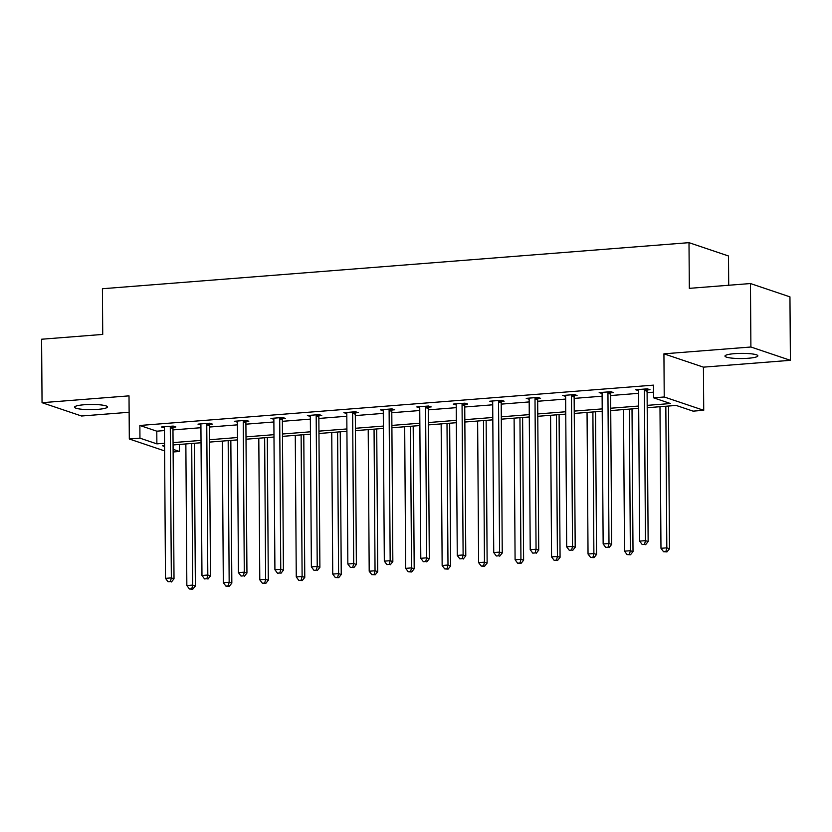 <?xml version="1.0" encoding="UTF-8"?>
<svg xmlns="http://www.w3.org/2000/svg" width="832" height="832" viewBox="0 0 832 832"><rect width="100%" height="100%" fill="white"/><g stroke="black" fill="none" stroke-linecap="round" stroke-linejoin="round"><path stroke-width="1.25" d="M84.188 404.747A16.453 2.579 -0.4 0 1 107.463 406.931A16.453 2.579 -0.4 0 1 97.854 409.354A16.453 2.579 -0.4 0 1 74.568 407.16A16.453 2.579 -0.4 0 1 84.188 404.747M734.594 353.652A16.453 2.579 -0.4 0 1 757.869 355.846A16.453 2.579 -0.4 0 1 748.259 358.259A16.453 2.579 -0.4 0 1 724.974 356.075A16.453 2.579 -0.4 0 1 734.594 353.652M164.601 450.902L129.314 439.005L129.012 395.855L42.047 402.688L41.6 339.227L102.731 334.422L102.419 288.735L689 242.663L689.322 288.35L750.454 283.546L789.953 296.868L790.4 360.318L750.901 347.006L663.926 353.829L664.227 396.978L703.726 410.301L693.098 411.143L676.166 405.434L647.202 407.711M750.454 283.546L750.901 347.006M42.047 402.688L81.546 416.01L129.126 412.266M663.926 353.829L703.425 367.151L790.4 360.318M703.425 367.151L703.726 410.301M179.41 444.454L179.452 451.485L173.129 451.984M728.707 285.251L728.499 255.986L689 242.663M209.726 424.32L212.347 424.112L209.674 423.207L197.985 424.133L200.907 425.006M282.672 418.59L285.282 418.382L282.62 417.477L270.93 418.402L273.853 419.276M355.618 412.859L358.228 412.651L355.566 411.746L343.876 412.672L346.798 413.546M428.553 407.129L431.174 406.921L428.501 406.016L416.811 406.942L419.734 407.815M501.498 401.398L504.119 401.19L501.446 400.286L489.757 401.211L492.679 402.085M574.444 395.668L577.054 395.46L574.392 394.566L562.702 395.481L565.625 396.354M647.39 389.938L650 389.73L647.327 388.835L635.638 389.75L638.56 390.634M647.182 405.361L670.509 403.53L653.588 397.821L653.505 385.133L139.859 425.474L156.79 431.184L164.466 430.581M172.973 429.915L200.938 427.71M209.446 427.045L237.411 424.85M245.908 424.185L273.874 421.98M282.381 421.314L310.346 419.12M318.854 418.454L346.819 416.25M355.326 415.584L383.292 413.39M391.799 412.724L419.765 410.53M428.272 409.854L456.238 407.659M464.745 406.994L492.71 404.799M501.207 404.123L529.173 401.929M537.68 401.263L565.646 399.069M574.153 398.393L602.118 396.198M610.626 395.533L638.591 393.338M647.098 392.662L653.546 392.163M610.917 392.798L613.527 392.6L610.865 391.695L599.175 392.61L602.098 393.494M537.971 398.528L540.592 398.33L537.919 397.426L526.23 398.341L529.152 399.225M465.026 404.258L467.646 404.061L464.974 403.156L453.284 404.071L456.206 404.955M392.09 409.989L394.701 409.781L392.028 408.886L380.338 409.802L383.261 410.686M319.145 415.719L321.755 415.511L319.093 414.617L307.403 415.532L310.326 416.416M246.199 421.45L248.82 421.242L246.147 420.347L234.458 421.262L237.38 422.146M173.254 427.18L175.874 426.972L173.202 426.078L161.512 426.993L164.434 427.877M653.588 397.821L664.227 396.978M129.314 439.005L139.953 438.162L156.874 443.872L164.549 443.269M139.859 425.474L139.953 438.162M173.056 442.603L201.022 440.409M209.529 439.733L237.494 437.538M246.002 436.873L273.967 434.678M282.474 434.002L310.44 431.808M318.947 431.142L346.913 428.948M355.42 428.282L383.375 426.078M391.882 425.412L419.848 423.218M428.355 422.552L456.321 420.347M464.828 419.682L492.794 417.487M501.301 416.822L529.266 414.617M537.774 413.951L565.739 411.757M574.246 411.091L602.212 408.886M610.719 408.221L638.685 406.026M164.57 445.619L162.531 445.786L164.57 446.472M173.108 449.342L179.452 451.485M638.695 408.377L610.73 410.571M602.222 411.247L574.257 413.442M565.75 414.107L537.784 416.302M529.287 416.967L501.322 419.172M492.814 419.838L464.849 422.032M456.342 422.698L428.376 424.902M419.869 425.568L391.903 427.762M383.396 428.428L355.43 430.633M346.923 431.298L318.958 433.493M310.45 434.158L282.485 436.363M273.978 437.029L246.022 439.223M237.515 439.889L209.55 442.094M201.042 442.759L173.077 444.954M156.79 431.184L156.874 443.872M638.3 389.667L638.31 390.645M601.838 392.527L601.838 393.515M565.365 395.398L565.365 396.375M528.892 398.258L528.902 399.246M492.419 401.128L492.43 402.106M455.946 403.988L455.957 404.976M419.474 406.858L419.484 407.836M383.001 409.718L383.011 410.706M346.538 412.589L346.538 413.566M310.066 415.449L310.066 416.437M273.593 418.309L273.593 419.297M237.12 421.179L237.13 422.167M200.647 424.039L200.658 425.027M164.174 426.91L164.185 427.898M644.717 389.033L644.582 389.418A2.569 2.309 -71.4 0 0 644.415 390.385L645.466 540.644L639.621 541.102L638.57 390.842A2.569 2.309 -71.4 0 0 638.394 389.906L638.258 389.542M647.733 388.96L647.254 390.322A2.569 2.309 -71.4 0 0 647.088 391.279L648.138 541.549L645.466 540.644L644.54 544.346L642.2 544.534L644.54 544.346M645.601 544.71L648.138 541.549M639.621 541.102L642.2 544.534M659.984 406.702L660.972 548.298L666.817 547.841L669.49 548.746L668.491 406.037M665.891 551.554L663.551 551.73L666.962 551.907L665.891 551.554L666.817 547.841L665.829 406.245M663.551 551.73L660.972 548.298M669.49 548.746L666.962 551.907M608.244 391.903L608.109 392.288A2.569 2.309 -71.4 0 0 607.942 393.245L608.993 543.504L603.148 543.972L602.098 393.702A2.569 2.309 -71.4 0 0 601.931 392.766L601.786 392.413M611.26 391.83L610.782 393.182A2.569 2.309 -71.4 0 0 610.615 394.15L611.666 544.409L608.993 543.504L608.067 547.217L605.727 547.404L608.067 547.217M609.138 547.581L611.666 544.409M603.148 543.972L605.727 547.404M571.771 394.763L571.636 395.148A2.569 2.309 -71.4 0 0 571.48 396.115L572.53 546.374L566.686 546.832L565.635 396.573A2.569 2.309 -71.4 0 0 565.458 395.637L565.313 395.273M574.787 394.69L574.309 396.053A2.569 2.309 -71.4 0 0 574.142 397.01L575.193 547.269L572.53 546.374L571.594 550.077L569.254 550.264L571.594 550.077M572.666 550.441L575.193 547.269M566.686 546.832L569.254 550.264M623.511 409.573L624.51 551.169L630.354 550.711L633.017 551.606L632.018 408.897M629.418 554.414L627.078 554.601L630.49 554.778L629.418 554.414L630.354 550.711L629.356 409.115M627.078 554.601L624.51 551.169M633.017 551.606L630.49 554.778M587.049 412.433L588.037 554.029L593.882 553.571L596.544 554.476L595.546 411.767M592.946 557.284L590.606 557.461L594.017 557.638L592.946 557.284L593.882 553.571L592.894 411.975M590.606 557.461L588.037 554.029M596.544 554.476L594.017 557.638M535.298 397.634L535.163 398.018A2.569 2.309 -71.4 0 0 535.007 398.975L536.058 549.234L530.213 549.702L529.162 399.433A2.569 2.309 -71.4 0 0 528.986 398.497L528.84 398.143M538.314 397.561L537.836 398.913A2.569 2.309 -71.4 0 0 537.67 399.88L538.72 550.139L536.058 549.234L535.122 552.947L532.782 553.134L535.122 552.947M536.193 553.311L538.72 550.139M530.213 549.702L532.782 553.134M550.576 415.303L551.564 556.899L557.409 556.442L560.071 557.336L559.083 414.627M556.473 560.144L554.143 560.331L557.544 560.508L556.473 560.144L557.409 556.442L556.421 414.846M554.143 560.331L551.564 556.899M560.071 557.336L557.544 560.508M498.836 400.494L498.701 400.878A2.569 2.309 -71.4 0 0 498.534 401.835L499.585 552.105L493.74 552.562L492.69 402.303A2.569 2.309 -71.4 0 0 492.513 401.367L492.367 401.003M501.842 400.421L501.363 401.783A2.569 2.309 -71.4 0 0 501.207 402.74L502.247 552.999L499.585 552.105L498.649 555.807L496.319 555.994L498.649 555.807M499.72 556.171L502.247 552.999M493.74 552.562L496.319 555.994M514.103 418.163L515.091 559.759L520.936 559.302L523.609 560.206L522.61 417.498M520.01 563.014L517.67 563.191L521.071 563.368L520.01 563.014L520.936 559.302L519.948 417.706M517.67 563.191L515.091 559.759M523.609 560.206L521.071 563.368M462.363 403.364L462.228 403.749A2.569 2.309 -71.4 0 0 462.062 404.706L463.112 554.965L457.267 555.433L456.217 405.163A2.569 2.309 -71.4 0 0 456.04 404.227L455.905 403.874M465.369 403.291L464.89 404.643A2.569 2.309 -71.4 0 0 464.734 405.6L465.785 555.87L463.112 554.965L462.186 558.678L459.846 558.865L462.186 558.678M463.247 559.031L465.785 555.87M457.267 555.433L459.846 558.865M477.63 421.034L478.618 562.63L484.463 562.172L487.136 563.066L486.138 420.358M483.538 565.874L481.198 566.062L484.598 566.238L483.538 565.874L484.463 562.172L483.475 420.566M481.198 566.062L478.618 562.63M487.136 563.066L484.598 566.238M425.89 406.224L425.755 406.609A2.569 2.309 -71.4 0 0 425.589 407.566L426.639 557.835L420.794 558.293L419.744 408.034A2.569 2.309 -71.4 0 0 419.567 407.098L419.432 406.734M428.896 406.151L428.418 407.514A2.569 2.309 -71.4 0 0 428.262 408.47L429.312 558.73L426.639 557.835L425.714 561.538L423.374 561.725L425.714 561.538M426.774 561.902L429.312 558.73M420.794 558.293L423.374 561.725M441.158 423.894L442.146 565.49L447.99 565.032L450.663 565.937L449.665 423.228M447.065 568.745L444.725 568.922L448.126 569.098L447.065 568.745L447.99 565.032L447.002 423.436M444.725 568.922L442.146 565.49M450.663 565.937L448.126 569.098M389.418 409.094L389.282 409.479A2.569 2.309 -71.4 0 0 389.116 410.436L390.166 560.695L384.322 561.153L383.271 410.894A2.569 2.309 -71.4 0 0 383.094 409.958L382.959 409.594M392.434 409.022L391.955 410.374A2.569 2.309 -71.4 0 0 391.789 411.33L392.839 561.6L390.166 560.695L389.241 564.408L386.901 564.585L389.241 564.408M390.302 564.762L392.839 561.6M384.322 561.153L386.901 564.585M404.685 426.764L405.673 568.36L411.518 567.902L414.19 568.797L413.192 426.088M410.592 571.605L408.252 571.792L411.663 571.969L410.592 571.605L411.518 567.902L410.53 426.296M408.252 571.792L405.673 568.36M414.19 568.797L411.663 571.969M352.945 411.954L352.81 412.339A2.569 2.309 -71.4 0 0 352.643 413.296L353.694 563.566L347.849 564.023L346.798 413.764A2.569 2.309 -71.4 0 0 346.632 412.828L346.486 412.464M355.961 411.882L355.482 413.244A2.569 2.309 -71.4 0 0 355.316 414.201L356.366 564.46L353.694 563.566L352.768 567.268L350.428 567.455L352.768 567.268M353.839 567.632L356.366 564.46M347.849 564.023L350.428 567.455M368.212 429.624L369.2 571.22L375.045 570.762L377.718 571.667L376.719 428.958M374.119 574.475L371.779 574.652L375.19 574.829L374.119 574.475L375.045 570.762L374.057 429.166M371.779 574.652L369.2 571.22M377.718 571.667L375.19 574.829M316.472 414.825L316.337 415.199A2.569 2.309 -71.4 0 0 316.181 416.166L317.221 566.426L311.376 566.883L310.336 416.624A2.569 2.309 -71.4 0 0 310.159 415.688L310.014 415.324M319.488 414.752L319.01 416.104A2.569 2.309 -71.4 0 0 318.843 417.061L319.894 567.33L317.221 566.426L316.295 570.138L313.955 570.315L316.295 570.138M317.366 570.492L319.894 567.33M311.376 566.883L313.955 570.315M279.999 417.685L279.864 418.07A2.569 2.309 -71.4 0 0 279.708 419.026L280.758 569.296L274.914 569.754L273.863 419.484A2.569 2.309 -71.4 0 0 273.686 418.558L273.541 418.194M283.015 417.612L282.537 418.964A2.569 2.309 -71.4 0 0 282.37 419.931L283.421 570.19L280.758 569.296L279.822 572.998L277.482 573.186L279.822 572.998M280.894 573.362L283.421 570.19M274.914 569.754L277.482 573.186M243.526 420.555L243.391 420.93A2.569 2.309 -71.4 0 0 243.235 421.897L244.286 572.156L238.441 572.614L237.39 422.354A2.569 2.309 -71.4 0 0 237.214 421.418L237.068 421.054M246.542 420.482L246.064 421.834A2.569 2.309 -71.4 0 0 245.898 422.791L246.948 573.061L244.286 572.156L243.35 575.869L241.02 576.046L243.35 575.869M244.421 576.222L246.948 573.061M238.441 572.614L241.02 576.046M331.75 432.494L332.738 574.09L338.582 573.633L341.245 574.527L340.246 431.818M337.646 577.335L335.306 577.522L338.718 577.699L337.646 577.335L338.582 573.633L337.594 432.026M335.306 577.522L332.738 574.09M341.245 574.527L338.718 577.699M295.277 435.354L296.265 576.95L302.11 576.493L304.772 577.398L303.784 434.689M301.174 580.206L298.844 580.382L302.245 580.559L301.174 580.206L302.11 576.493L301.122 434.897M298.844 580.382L296.265 576.95M304.772 577.398L302.245 580.559M258.804 438.214L259.792 579.821L265.637 579.363L268.299 580.258L267.311 437.549M264.701 583.066L262.371 583.253L265.772 583.43L264.701 583.066L265.637 579.363L264.649 437.757M262.371 583.253L259.792 579.821M268.299 580.258L265.772 583.43M207.064 423.415L206.929 423.8A2.569 2.309 -71.4 0 0 206.762 424.757L207.813 575.026L201.968 575.484L200.918 425.214A2.569 2.309 -71.4 0 0 200.741 424.289L200.606 423.925M210.07 423.342L209.591 424.694A2.569 2.309 -71.4 0 0 209.435 425.662L210.475 575.921L207.813 575.026L206.877 578.729L204.547 578.916L206.877 578.729M207.948 579.093L210.475 575.921M201.968 575.484L204.547 578.916M222.331 441.085L223.319 582.681L229.164 582.223L231.837 583.128L230.838 440.419M228.238 585.936L225.898 586.113L229.299 586.29L228.238 585.936L229.164 582.223L228.176 440.627M225.898 586.113L223.319 582.681M231.837 583.128L229.299 586.29M170.591 426.286L170.456 426.66A2.569 2.309 -71.4 0 0 170.29 427.627L171.34 577.886L165.495 578.344L164.445 428.085A2.569 2.309 -71.4 0 0 164.268 427.149L164.133 426.785M173.597 426.213L173.118 427.565A2.569 2.309 -71.4 0 0 172.962 428.522L174.013 578.791L171.34 577.886L170.414 581.599L168.074 581.776L170.414 581.599M171.475 581.953L174.013 578.791M165.495 578.344L168.074 581.776M185.858 443.945L186.846 585.551L192.691 585.094L195.364 585.988L194.366 443.279M191.766 588.796L189.426 588.983L192.826 589.16L191.766 588.796L192.691 585.094L191.703 443.487M189.426 588.983L186.846 585.551M195.364 585.988L192.826 589.16M644.582 389.418L647.254 390.322M644.415 390.385L647.088 391.279M608.109 392.288L610.782 393.182M607.942 393.245L610.615 394.15M571.636 395.148L574.309 396.053M571.48 396.115L574.142 397.01M535.163 398.018L537.836 398.913M535.007 398.975L537.67 399.88M498.701 400.878L501.363 401.783M498.534 401.835L501.207 402.74M462.228 403.749L464.89 404.643M462.062 404.706L464.734 405.6M425.755 406.609L428.418 407.514M425.589 407.566L428.262 408.47M389.282 409.479L391.955 410.374M389.116 410.436L391.789 411.33M352.81 412.339L355.482 413.244M352.643 413.296L355.316 414.201M316.337 415.199L319.01 416.104M316.181 416.166L318.843 417.061M279.864 418.07L282.537 418.964M279.708 419.026L282.37 419.931M243.391 420.93L246.064 421.834M243.235 421.897L245.898 422.791M206.929 423.8L209.591 424.694M206.762 424.757L209.435 425.662M170.456 426.66L173.118 427.565M170.29 427.627L172.962 428.522"/></g></svg>
